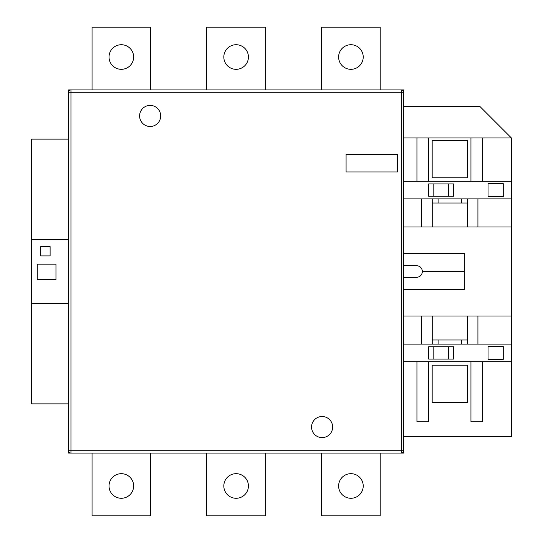 <?xml version="1.0" encoding="UTF-8"?>
<svg xmlns="http://www.w3.org/2000/svg" width="543" height="543" viewBox="0 0 543 543"><rect width="100%" height="100%" fill="white"/><g stroke="black" fill="none" stroke-linecap="round" stroke-linejoin="round"><path stroke-width="0.81" d="M332.649 427.063A10.541 10.541 0 0 0 322.101 416.515A10.541 10.541 0 0 0 311.56 427.063A10.541 10.541 0 0 0 322.101 437.604A10.541 10.541 0 0 0 332.649 427.063M160.687 115.937A10.541 10.541 0 0 0 150.146 105.396A10.541 10.541 0 0 0 139.605 115.937A10.541 10.541 0 0 0 150.146 126.485A10.541 10.541 0 0 0 160.687 115.937M403.632 92.276L403.632 453.066L70.957 453.066L70.957 450.724L401.291 450.724L401.291 92.276L70.957 92.276L70.957 450.724L68.615 450.724L68.615 92.276A2.342 2.342 0 0 1 70.957 89.934L401.291 89.934A2.342 2.342 0 0 1 403.632 92.276A2.342 2.342 0 0 0 401.291 89.934L401.291 92.276L403.632 92.276L403.632 89.934L390.75 89.934M346.081 154.361L346.081 171.934L397.625 171.934L397.625 154.361L346.081 154.361M401.291 453.066A2.342 2.342 0 0 0 403.632 450.724L401.291 450.724L401.291 453.066A2.342 2.342 0 0 0 403.632 450.724M68.615 450.724A2.342 2.342 0 0 0 70.957 453.066A2.342 2.342 0 0 1 68.615 450.724L68.615 453.066L81.504 453.066M109.028 57.022A12.299 12.299 0 0 1 121.327 44.723A12.299 12.299 0 0 1 133.626 57.022A12.299 12.299 0 0 1 121.327 69.321A12.299 12.299 0 0 1 109.028 57.022M223.825 57.022A12.299 12.299 0 0 1 236.124 44.723A12.299 12.299 0 0 1 248.422 57.022A12.299 12.299 0 0 1 236.124 69.321A12.299 12.299 0 0 1 223.825 57.022M338.622 57.022A12.299 12.299 0 0 1 350.921 44.723A12.299 12.299 0 0 1 363.219 57.022A12.299 12.299 0 0 1 350.921 69.321A12.299 12.299 0 0 1 338.622 57.022M133.626 485.978A12.299 12.299 0 0 0 121.327 473.679A12.299 12.299 0 0 0 109.028 485.978A12.299 12.299 0 0 0 121.327 498.277A12.299 12.299 0 0 0 133.626 485.978M248.422 485.978A12.299 12.299 0 0 0 236.124 473.679A12.299 12.299 0 0 0 223.825 485.978A12.299 12.299 0 0 0 236.124 498.277A12.299 12.299 0 0 0 248.422 485.978M363.219 485.978A12.299 12.299 0 0 0 350.921 473.679A12.299 12.299 0 0 0 338.622 485.978A12.299 12.299 0 0 0 350.921 498.277A12.299 12.299 0 0 0 363.219 485.978M206.605 89.934L206.605 27.15L265.642 27.15L265.642 89.934M92.045 89.934L92.045 27.15L150.615 27.15L150.615 89.934M321.632 89.934L321.632 27.15L380.202 27.15L380.202 89.934M428.658 361.699L428.658 421.789L416.943 421.789L416.943 361.699L511.397 361.699L511.397 436.667L403.632 436.667M482.673 361.699L482.673 421.789L470.957 421.789L470.957 361.699M503.266 183.649L488.042 183.649L488.042 196.532L503.266 196.532L503.266 183.649M503.266 346.468L488.042 346.468L488.042 359.351L503.266 359.351L503.266 346.468M422.373 271.31A5.858 5.858 0 0 1 422.373 271.69L464.353 271.69L464.353 271.31L422.373 271.31C421.938 267.848 419.983 265.961 416.515 265.642L403.632 265.642M403.632 277.358L416.515 277.358C419.983 277.039 421.938 275.152 422.373 271.69M403.632 289.657L464.353 289.657L464.353 271.69M403.632 226.988L511.397 226.988L511.397 344.126L403.632 344.126M464.353 271.31L464.353 253.343L403.632 253.343M432.235 339.993L467.38 339.993M403.632 316.012L511.397 316.012M433.809 346.753L453.602 346.753L453.602 359.093L428.658 359.093L428.658 346.753L433.809 346.753L433.809 359.093M432.235 203.007L467.38 203.007M403.632 181.301L511.397 181.301L511.397 198.874L403.632 198.874M432.235 226.988L432.235 198.874M467.38 198.874L467.38 226.988M511.397 198.874L511.397 226.988M433.809 196.247L453.602 196.247L453.602 183.907L428.658 183.907L428.658 196.247L433.809 196.247L433.809 183.907M428.658 181.301L428.658 137.963L470.957 137.963L470.957 181.301M432.174 140.433L432.174 177.792L467.442 177.792L467.442 140.433L432.174 140.433M470.957 137.963L511.397 137.963L511.397 181.301M403.632 137.963L428.658 137.963M511.397 344.126L511.397 361.699M68.615 89.934L70.957 89.934A2.342 2.342 0 0 0 68.615 92.276L68.615 89.934M68.615 403.863L31.603 403.863L31.603 139.137L68.615 139.137M265.642 453.066L265.642 515.85L206.605 515.85L206.605 453.066M380.202 453.066L380.202 515.85L321.632 515.85L321.632 453.066M150.615 453.066L150.615 515.85L92.045 515.85L92.045 453.066M68.615 303.476L31.603 303.476M68.615 239.524L31.603 239.524M50.112 255.923L50.112 246.549L40.739 246.549L40.739 255.923L50.112 255.923M55.963 279.584L55.963 264.122L37.223 264.122L37.223 279.584L55.963 279.584M403.632 106.333L479.774 106.333L511.397 137.963M416.943 137.963L416.943 181.301M482.673 181.301L482.673 137.963M448.45 183.907L448.45 196.247M421.694 198.874L421.694 226.988M477.921 226.988L477.921 198.874M438.092 198.874L438.092 203.007M461.523 203.007L461.523 198.874M403.632 361.699L416.943 361.699M467.442 402.567L432.174 402.567L432.174 365.208L467.442 365.208L467.442 402.567M448.45 359.093L448.45 346.753M432.235 316.012L432.235 344.126M421.694 344.126L421.694 316.012M467.38 344.126L467.38 316.012M477.921 316.012L477.921 344.126M438.092 344.126L438.092 339.993M461.523 339.993L461.523 344.126M68.615 92.276L70.957 92.276L70.957 89.934"/></g></svg>
